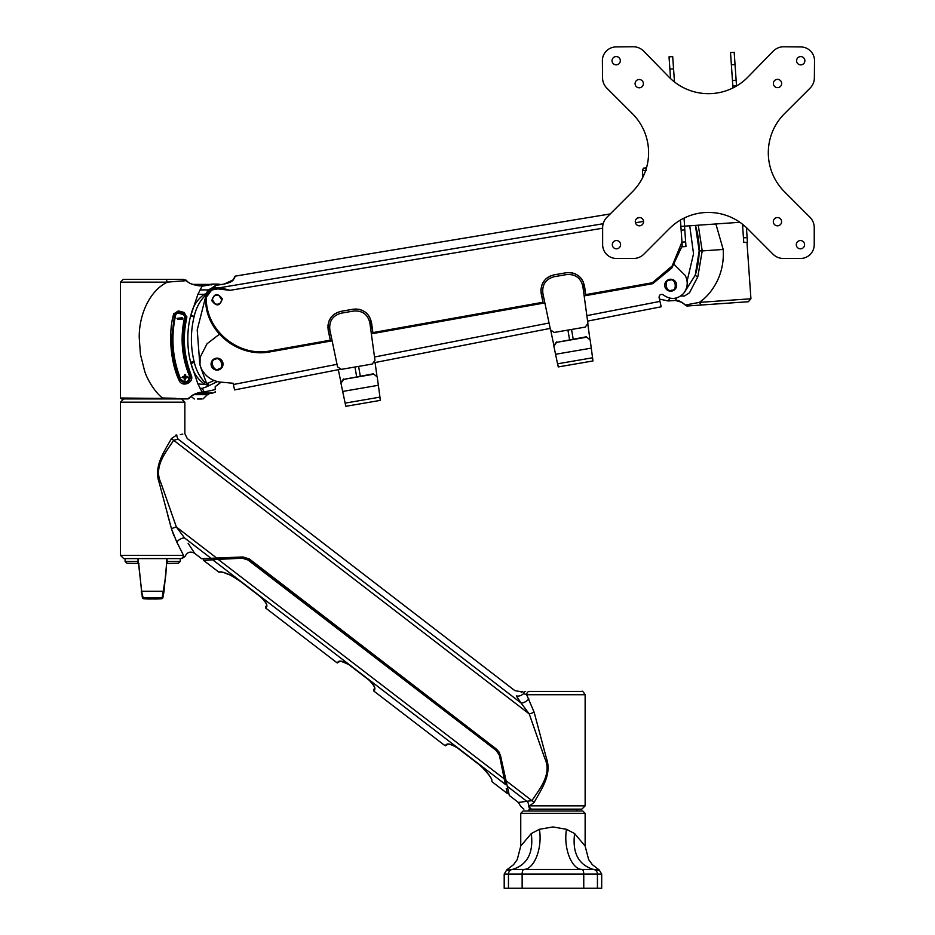 <?xml version="1.0" encoding="UTF-8"?>
<svg xmlns="http://www.w3.org/2000/svg" width="935" height="935" viewBox="0 0 935 935"><rect width="100%" height="100%" fill="white"/><g stroke="black" fill="none" stroke-linecap="round" stroke-linejoin="round"><path stroke-width="1.4" d="M520.748 813.321L523.086 810.984L582.809 810.984L585.135 813.321L520.748 813.321L520.748 846.07L531.29 833.564L539.401 829.31L552.947 826.937L566.493 829.31L574.604 833.564L585.135 846.07L588.629 859.534L592.346 864.676L599.148 869.924L601.696 874.085L597.43 874.085L597.43 888.25L601.696 888.25L601.696 874.085M552.947 810.984L529.035 810.984L529.035 809.149L576.86 809.149L576.86 810.984M595.174 870.053C601.076 870.111 600.551 869.912 593.596 869.468L512.298 869.468C505.344 869.912 504.818 870.111 510.72 870.053M574.604 833.564C572.208 852.965 578.543 864.933 593.596 869.468A4.675 4.535 -90 0 1 597.43 874.085L504.199 874.085L504.199 888.25L597.43 888.25M531.29 833.564C533.663 852.965 527.328 864.933 512.298 869.468A4.675 4.535 90 0 0 508.465 874.085L508.465 888.25M539.401 829.31C542.604 848.01 534.329 869.34 523.845 869.433A4.675 1.858 90 0 0 522.139 874.085L522.139 888.25M566.493 829.31C563.279 848.01 571.554 869.34 582.049 869.433A4.675 1.858 -90 0 1 583.756 874.085L583.756 888.25M138.696 563.326L141.594 591.352L143.149 597.874L162.176 597.874L165.811 575.142L166.804 558.604L167.248 561.467L180.221 561.444L178.421 563.244L167.038 563.443M180.221 561.444A115.998 115.998 0 0 0 180.256 558.604L180.361 558.604C182.454 558.604 182.454 558.604 180.361 558.604L123.736 558.604L137.994 558.604L138.076 561.467L134.593 561.456M516.319 695.921C513.747 688.534 513.747 688.534 516.319 695.921L521.052 702.991L516.319 695.921A6.077 4.056 -30.9 0 0 523.565 693.583C519.135 690.696 519.135 690.696 523.565 693.583L526.674 694.728L585.135 694.728C583.171 691.655 582.073 690.568 581.874 691.456L529.35 691.456A3.272 2.665 90 0 0 526.674 694.728L534.13 712.166L546.402 758.227C552.293 774.554 541.201 789.526 534.13 802.394L529.549 805.876L585.135 805.876L581.874 809.149L531.255 809.149A3.272 2.454 -90 0 1 528.801 805.912C518.06 806.461 518.06 806.461 528.801 805.912L529.549 805.876A3.272 2.373 90 0 0 531.933 809.149M181.589 398.918L184.861 402.179L120.475 402.179L120.475 555.343L183.494 555.343C185.621 556.594 185.621 556.594 183.494 555.343L176.797 542.101L171.479 528.778L159.207 482.694C153.328 466.425 164.396 451.43 171.479 438.55L176.797 434.962C187.479 433.384 187.479 433.384 176.797 434.962L175.383 435.242M182.781 434.132L180.303 434.565M167.797 515.407L170.86 526.534M188.087 543.212L194.632 553.31L201.644 558.698L242.96 556.956L249.364 558.978L496.812 749.403L500.4 755.071L509.294 795.451L518.376 802.44L531.933 800.64C539.635 788.848 552.316 774.227 544.731 758.203L529.233 713.931L521.052 702.991L178.153 439.123C190.144 438.41 190.144 438.41 178.153 439.123L173.676 440.303C165.963 452.084 153.282 466.787 160.878 482.74L176.376 527.024A6.077 1.309 162.1 0 0 171.479 528.778L173.898 535.813M216.71 558.066L176.376 527.024L184.557 537.952A6.077 3.121 148.1 0 0 176.797 542.101L178.83 546.017M180.794 549.897L182.313 552.924M192.75 550.364L190.588 547.022M522.782 691.456L520.339 691.608L521.952 692.367M525.61 691.456C519.802 691.456 519.802 691.456 525.61 691.456A3.272 2.186 -90 0 0 523.565 693.583M529.549 805.876L528.801 805.912A6.077 4.546 -93.7 0 0 527.457 801.821L507.284 786.3M506.057 780.725L531.933 800.64A6.077 2.209 -147.2 0 1 534.13 802.394M528.801 698.842A6.077 3.121 -31.9 0 1 521.052 702.991M171.479 438.55A6.077 2.209 -147.2 0 0 173.676 440.303L529.233 713.931A6.077 1.309 162.1 0 0 534.13 712.166M178.153 439.123A6.077 4.546 86.3 0 1 176.797 434.962M183.494 555.343A3.272 3.132 90 0 1 180.361 558.604M203.666 560.474A0.935 0.935 0 0 1 204.192 558.803L242.948 557.108L249.259 559.118L242.948 557.108L215.377 558.312C203.947 558.814 203.947 558.814 215.377 558.312C203.947 558.814 203.947 558.814 215.377 558.312L218.346 558.183L218.171 559.387L203.666 560.474L218.661 571.986L221.011 571.858A0.935 0.865 87.5 0 0 221.595 572.08L219.269 572.173A0.935 0.935 0 0 1 218.661 571.986M221.011 571.858C226.328 572.781 232.792 575.902 240.365 581.231L261.157 597.173C265.762 601.684 267.597 604.922 266.662 606.885A0.935 0.9 -142.5 0 1 266.452 605.611L266.452 605.623C267.165 604.583 265.376 601.801 261.075 597.278L240.295 581.336C226.702 572.337 229.706 575.364 224.377 572.746L221.595 572.08M266.662 606.885L265.727 608.101L337.219 662.962L338.154 661.746C339.802 660.32 343.402 661.255 348.954 664.551L369.15 680.049C373.766 684.549 375.601 687.786 374.654 689.761A0.935 0.9 -142.5 0 1 374.456 688.487L374.129 688.92M491.272 778.364L489.566 775.886C485.335 770.358 481.361 766.221 477.656 763.474L456.876 747.521C451.36 744.529 448.216 743.524 447.433 744.482L447.444 744.47A0.935 0.9 -142.5 0 1 446.147 744.622C447.807 743.196 451.406 744.131 456.958 747.427L477.738 763.369C484.844 769.306 489.531 774.729 491.798 779.65L491.939 781.403M506.244 788.532L507.284 793.453L492.289 781.94M506.747 783.869A0.935 0.69 -12.5 0 1 505.379 784.395C507.892 796.339 507.892 796.339 505.379 784.395L499.465 755.527L496.263 750.489L248.009 560.007L242.329 558.218L218.171 559.387L504.573 779.159L505.636 778.797M347.458 634.479L249.259 559.118L248.009 560.007M447.433 744.482L445.224 745.826L446.147 744.622M338.154 661.746A0.935 0.9 37.5 0 0 339.428 661.606L337.219 662.962M242.329 558.218L242.399 557.131L248.675 559.142L496.917 749.636L499.524 752.64M213.355 558.405A0.935 0.69 87.5 0 0 212.911 559.983L505.379 784.395M496.882 749.461L496.263 750.489M500.482 755.176L499.465 755.527M171.07 561.456L167.248 561.467L167.435 563.256C181.904 563.232 181.904 563.232 167.435 563.256L166.418 563.337M125.068 558.604A115.998 115.998 0 0 0 125.103 561.444L138.076 561.467L137.889 563.256C123.42 563.232 123.42 563.232 137.889 563.256L138.333 561.456M163.613 593.713L162.012 598.692A111.475 111.475 0 0 1 155.888 599.031L153.41 598.996A0.923 0.795 -86.6 0 0 153.41 598.996L153.352 598.996A0.923 0.795 -86.6 0 0 153.387 598.996M149.857 599.043L149.448 599.031A111.475 111.475 0 0 1 143.312 598.692L148.642 598.996L149.471 598.084M152.639 598.949L151.914 598.996A0.923 0.795 86.6 0 0 151.973 598.996L152.662 598.961M142.377 597.36L142.33 597.138A0.923 0.912 -10.7 0 0 143.149 597.874L143.184 598.026A0.923 0.912 169.3 0 1 142.354 597.278L137.994 558.604M138.532 558.604L152.662 558.604M166.804 558.604L166.629 563.326M141.606 593.117L141.302 591.282L164.022 591.282L167.073 558.604M166.395 563.337L167.318 563.279M163.111 596.565L162.935 597.442M163.415 594.894L163.695 593.246M162.842 597.944L162.012 598.692L162.176 597.874A0.923 0.912 10.7 0 0 162.994 597.138M143.184 598.026L146.795 598.61C143.838 598.575 142.365 598.131 142.354 597.278M142.108 595.934L142.214 596.553M137.889 563.256L138.918 563.337M163.473 594.578L164.011 591.387M142.4 597.43L142.225 596.565M152.23 598.926A0.923 0.795 86.6 0 1 151.973 598.996L148.642 598.996M142.763 597.909L143.312 598.692L142.681 598.365M182.056 377.366L182.792 376.63L182.068 377.459L184.265 378.102L185.001 380.311L185.738 378.102L187.947 377.366L185.738 376.63L185.703 374.947L184.265 375.157L184.265 376.63L182.056 377.366L184.616 376.91L184.616 375.075L185.703 374.947L185.001 374.421L184.616 375.075M180.654 319.232L182.863 318.718L182.15 317.771L177.019 318.344L177.744 319.232L182.15 319.232L182.863 318.718L182.138 318.18L177.019 318.344M177.954 313.108L183.517 314.569L184.756 316.661C180.093 337.079 181.612 356.761 189.338 375.718C188.765 382.497 185.89 383.666 180.712 379.259C172.391 358.444 170.754 336.822 175.815 314.394L178.047 312.734L175.815 314.394M177.744 319.232L177.007 318.496L177.744 319.232L182.863 318.718M182.068 377.459L184.616 377.658L184.265 379.575L184.99 379.867L185.352 377.658L187.199 377.658L187.923 377.167L187.21 376.63L187.549 377.167M184.616 376.91L184.265 375.157L184.99 374.701M185.738 376.63L185.34 374.958M184.756 316.661L183.646 314.102L178.071 312.641L175.348 314.347C170.299 336.822 171.935 358.479 180.245 379.306L180.712 379.259M175.242 314.324A106.368 106.368 0 0 0 180.21 379.329C184.709 383.993 188.005 383.28 190.144 377.191L189.338 375.718M180.21 379.329L180.245 379.306A5.178 5.178 0 0 0 186.965 382.17A5.178 5.178 0 0 0 189.805 375.414L189.758 375.426C182.08 356.621 180.56 337.091 185.2 316.836L183.517 314.569M185.352 376.91L187.199 376.91M185.294 316.86A96.001 96.001 0 0 0 183.985 323.358L183.786 324.316A96.048 96.048 0 0 0 188.251 371.499L188.636 372.41A96.001 96.001 0 0 0 189.805 375.414M223.033 364.112A5.984 5.984 0 0 1 219.117 369.734A5.984 5.984 0 0 1 211.076 364.136A5.984 5.984 0 0 1 214.98 358.514A5.984 5.984 0 0 1 223.033 364.112M211.076 285.023L211.754 284.135L202.205 285.759C198.769 286.461 188.286 283.866 186.673 280.699L183.085 279.331L123.268 279.331L166.103 279.331L123.268 279.331L166.103 279.331L167.388 282.136C149.238 290.832 138.953 315.446 139.233 337.418L140.437 354.353L144.528 370.669C147.274 379.996 155.397 392.63 162.468 397.994L176.072 398.322M191.172 375.087L190.296 375.216L190.682 377.366C188.157 383.806 184.499 384.53 179.73 379.517C174.319 366.73 171.584 353.255 171.537 339.125L174.646 313.938L178.071 311.951L183.996 313.541L184.265 312.489L186.801 317.421C184.429 328.933 183.751 338.973 184.733 347.504C185.434 356.317 187.584 365.515 191.172 375.087C194.76 382.695 181.799 388.095 178.994 380.089C170.38 362.231 168.171 332.311 173.7 313.903L178.34 310.911L184.265 312.489M178.34 310.911L178.316 312.232L174.915 314.253L171.982 339.125C172.005 353.079 174.646 366.52 179.894 379.458C184.511 384.484 188.052 383.782 190.53 377.366L190.296 375.216C185.785 363.738 183.505 351.712 183.459 339.125L186.007 316.836L183.015 339.125C183.038 351.642 185.41 363.692 190.109 375.286M216.184 304.261L215.097 303.91L212.455 299.749C212.724 296.956 214.255 295.413 217.049 295.144L219 295.577L221.653 299.738C220.976 303.489 218.79 304.88 215.097 303.91L212.455 299.749C213.122 295.986 215.307 294.595 219 295.577L220.894 297.213M220.929 297.272L221.431 298.347M221.49 298.522L221.642 299.516M193.615 394.675L208.774 394.675L208.774 393.121L197.227 393.121M206.086 285.315L195.847 285.315M209.311 284.392L192.645 284.392L210.153 284.532M203.257 284.392L194.071 284.392M188.812 398.006L188.625 398.707L188.812 398.006L188.625 398.707L188.812 398.006L188.625 398.707L120.475 397.994L121.386 398.918L188.075 398.918M185.364 398.614A0.923 0.76 90 0 1 184.814 398.918L166.336 398.918M188.625 398.707C191.64 394.85 196.198 392.782 202.287 392.49L197.904 383.911L191.044 363.621L194.293 362.277L193.989 361.097C190.53 346.406 190.53 331.761 193.989 317.14L194.176 316.416C196.023 308.223 199.611 301.35 204.94 295.811L206.541 295.016M217.049 285.14L217.049 284.1L211.988 284.1L202.276 285.783C194.305 285.537 189.057 283.796 186.532 280.57L167.388 282.136L120.475 282.136L167.388 282.136M202.276 285.783L197.904 294.315L190.693 315.855C186.801 329.389 186.93 348.977 190.693 362.371L191.044 363.621C193.066 372.27 197.46 379.026 204.239 383.911L204.929 382.427C199.693 376.98 196.14 370.272 194.293 362.277M186.86 281.318L186.532 280.57L186.86 281.318L186.532 280.57L182.757 281.026M202.287 392.49L202.042 391.613L202.287 392.49L204.414 392.688C214.512 393.448 214.512 393.448 204.414 392.688L204.216 392.665M204.414 392.688L202.334 388.329L206.448 386.845L208.4 384.788L197.904 383.911M213.753 284.1L202.018 286.239M194.176 316.416L190.927 315.095C192.89 306.294 197.332 299.364 204.251 294.315L206.541 293.45M173.781 313.587L174.915 314.253M178.994 380.089L179.894 379.458M186.918 316.907L186.007 316.836L183.996 313.541L178.316 312.232M204.087 391.987L215.214 389.591C215.214 393.062 215.214 393.062 215.214 389.591L215.214 386.623L220.905 382.24L216.897 385.594M215.214 391.438L215.214 392.209L212.105 393.226L207.301 393.004M217.049 284.1A15.638 15.638 0 0 1 220.73 284.544M197.904 294.315L204.251 294.315L204.94 295.811M206.53 384.788L206.53 383.21L204.929 382.427M206.448 386.845L217.458 381.609M213.94 380.451L208.166 383.21L208.4 384.788M185.621 316.965L183.646 313.657M221.49 300.93L221.151 301.83M221.081 301.947L220.508 302.765M220.38 302.905L219.631 303.548M219.515 303.618L218.626 304.062M218.451 304.12L217.481 304.319M217.352 304.331L216.324 304.284M196.467 394.675L194.971 394.675M200.838 394.675L202.334 394.675M197.449 399L199.751 399M207.371 394.675L202.942 399M201.726 399L197.565 399M583.662 292.234L587.916 323.463L585.228 327.11L554.233 332.439L550.481 329.903L542.873 293.368C541.973 284.614 545.76 279.062 554.221 276.702L566.61 274.574C575.387 273.978 580.81 277.952 582.879 286.484L583.662 292.234M553.742 344.828L550.844 330.861M589.821 338.622L587.893 324.48M586.374 337.243L556.535 342.374L553.882 346.231L555.554 354.283L591.271 348.136L590.16 339.989L586.303 336.799L590.149 339.884M586.303 336.799L556.535 342.374M553.8 345.798L556.454 341.941M591.271 348.136L592.568 357.778L557.564 363.808C558.464 367.969 558.499 367.958 557.669 363.785M555.554 354.283L557.564 363.808M592.568 357.778C593.106 362.009 593.07 362.009 592.451 357.801M573.19 339.054L571.542 329.471M569.567 339.685L567.919 330.09M370.681 328.875L374.97 360.396L372.282 364.042L341.298 369.372L337.547 366.836L329.845 329.833C328.945 321.114 332.72 315.551 341.193 313.178L353.605 311.039C362.371 310.443 367.794 314.405 369.874 322.949L370.681 328.875M340.831 381.796L338.318 369.687M376.875 375.601L375.087 362.523M373.451 374.257L343.624 379.388L340.971 383.245L342.677 391.438L378.359 385.29L377.226 376.957L373.381 373.813L377.226 376.899M373.381 373.813L343.624 379.388M340.889 382.801L343.542 378.944M378.359 385.29L379.949 397.13L345.132 403.125C346.055 407.38 346.102 407.368 345.249 403.102M342.677 391.438L345.132 403.125M379.949 397.13C380.498 401.454 380.463 401.454 379.832 397.153M360.267 376.069L358.608 366.391M356.644 376.7L354.984 367.023M682.223 245.8L671.821 268.029L652.794 283.632A0.935 0.935 63.5 0 1 652.537 283.714L585.824 295.6L584.55 286.262C582.213 276.596 576.077 272.097 566.119 272.763L554.069 274.832C544.486 277.508 540.196 283.808 541.213 293.719L543.188 303.197L373.018 333.526L371.546 322.739C369.196 313.061 363.06 308.562 353.103 309.228L341.065 311.308C331.469 313.973 327.18 320.273 328.197 330.195L330.476 341.111L270.566 351.782C241.335 357.813 210.328 335.91 206.097 306.528L205.525 297.108L207.675 290.902A17.017 17.017 0 0 0 205.653 296.313A9.35 9.21 -169.3 0 1 211.322 289.488L218.065 288.109L230.057 290.329L217.972 288.927L212.736 289.792L211.427 290.388L206.448 297.131L206.319 300.345C207.254 331.738 239.489 357.357 270.414 350.859L330.277 340.188L330.476 341.111L332.124 340.819M211.801 300.649C216.464 306.82 219.97 306.212 222.308 298.838C217.633 292.667 214.138 293.263 211.801 300.649M652.537 283.714L652.373 282.744L672.148 265.984L681.966 242.048M329.272 260.526L610.263 213.928L235.433 276.094L233.446 279.67C232.336 281.482 229.204 282.954 224.061 284.076L215.658 285.432L214.115 287.922L220.076 287.664L230.057 290.329L602.643 228.222M540.886 290.563L543.188 303.197L544.86 302.905M584.153 295.904L585.824 295.6L583.23 281.739M371.359 333.818L373.018 333.526L370.19 318.169M327.869 327.028L330.277 340.188M218.883 289.02L218.977 288.202A4.675 2.337 98.4 0 0 220.076 287.664L603.168 223.722M206.986 292.223A9.35 8.018 -154.8 0 1 214.115 287.922L211.322 289.488A4.675 2.419 62.6 0 0 211.462 289.453L211.836 290.189M215.658 285.432L207.675 290.902A17.017 17.017 0 0 0 205.653 296.313M206.448 297.131L205.525 297.108L211.053 289.651L211.427 290.388M217.972 288.927L218.065 288.109M212.736 289.792L212.362 289.044M233.446 279.67A0.935 0.877 -150.7 0 0 232.78 280.103L232.78 280.103A0.935 0.877 29.3 0 0 232.768 280.103L232.78 280.103A0.935 0.877 -150.7 0 0 232.768 280.103L235.433 276.094A0.935 0.935 168.9 0 0 234.662 277.181L232.78 280.103L224.061 284.076L215.646 285.362L207.675 290.902M205.525 297.108A17.017 17.017 0 0 0 205.396 300.509A17.017 17.017 0 0 1 205.525 297.108M652.794 283.632L652.373 282.744L585.696 294.642M369.454 316.755L367.572 314.207M366.415 313.061L365.211 312.08M365.188 312.068L362.476 310.467M362.441 310.455L359.472 309.427M359.414 309.415L357.906 309.146M356.293 309.006L353.103 309.228M341.065 311.308L336.553 312.793M335.151 313.599L332.696 315.551M331.551 316.778L329.12 320.775M329.097 320.822L327.94 325.38M582.458 280.278L580.577 277.73M579.431 276.585L578.251 275.638M578.192 275.591L575.563 274.037M575.399 273.955L572.489 272.962M572.43 272.95L570.946 272.681M569.286 272.541L566.119 272.763M554.069 274.832L549.628 276.304M548.144 277.146L545.701 279.086M544.567 280.313L542.125 284.322M542.113 284.357L540.921 289.336M340.071 369.348L234.58 389.907L233.072 383.245L219.316 381.994C211.24 380.428 205.256 376.034 201.352 368.787L199.996 365.036L200.125 357.287L207.056 343.741L219.491 334.192M233.072 383.245L233.364 384.519L337.021 364.323M374.514 357.018L549.044 323.007M586.853 315.644L659.958 301.397L661.185 306.785L587.589 321.114M674.287 264.593L685.25 275.486C688.347 281.856 687.774 287.875 683.52 293.532C677.185 299.574 670.465 300.03 663.359 294.911C660.776 293.789 659.35 294.63 659.058 297.423L659.958 301.397M374.444 362.651L550.166 328.407M664.727 285.619A5.984 5.984 0 0 1 669.647 279.32A5.984 5.984 0 0 1 676.648 284.789A5.984 5.984 0 0 1 671.727 291.089A5.984 5.984 0 0 1 664.727 285.619M715.883 223.968L723.199 249.458C723.912 260.491 721.984 270.905 717.402 280.71C712.599 290.236 706.591 297.459 699.38 302.379L703.845 298.861M698.27 225.195L702.208 250.919L723.199 249.458M701.227 305.02L748.374 301.725L687.552 305.979L701.25 305.02L699.38 302.379L685.297 305.044C682.351 302.145 679.067 300.614 675.444 300.462L676.683 297.985M680.306 296.068L684.572 295.963L689.492 292.795L697.849 276.666L702.208 250.919L699.181 250.884L695.231 275.217A3.132 0.584 17.9 0 0 697.849 276.666M684.432 292.328L695.231 275.217A82.876 82.876 0 0 0 695.406 225.393L699.181 250.884M685.297 305.044A2.758 2.758 -94 0 0 687.552 305.979L685.297 305.044C681.101 301.713 678.378 300.205 677.127 300.532M675.666 300.451L668.104 300.965L669.986 298.265M687.108 281.108L693.536 253.759L689.738 225.791M669.928 298.347L669.402 299.095M669.355 299.165L668.315 300.661M663.383 294.934L662.389 294.361M646.529 167.692L644.332 168.113L646.33 168.382M642.894 177.147L642.438 170.567L646.412 170.626M644.344 168.277A2.337 2.314 -4 0 0 642.45 170.719A2.337 2.314 176 0 1 644.344 168.277M674.474 81.964L672.697 56.603L669.028 56.86L670.547 78.587M739.901 222.285L680.879 226.41L680.435 220.076M684.537 226.153L685.963 246.536L682.293 246.793L680.879 226.41M742.495 224.201L743.769 242.504L747.439 242.247L746.422 227.579M735.039 64.538L734.174 52.302L730.515 52.559L731.369 64.795L735.039 64.538L736.535 85.997M732.982 87.925L731.369 64.795M612.32 244.97A4.137 4.137 0 0 0 616.738 248.803A4.137 4.137 0 0 0 620.571 244.386A4.137 4.137 0 0 0 616.153 240.552A4.137 4.137 0 0 0 612.32 244.97M635.309 221.969A4.137 4.137 0 0 0 639.727 225.802A4.137 4.137 0 0 0 643.56 221.385A4.137 4.137 0 0 0 639.143 217.551A4.137 4.137 0 0 0 635.309 221.969M796.304 244.982A4.137 4.137 0 0 0 800.722 248.815A4.137 4.137 0 0 0 804.567 244.409A4.137 4.137 0 0 0 800.15 240.564A4.137 4.137 0 0 0 796.304 244.982M773.327 221.969A4.137 4.137 0 0 0 777.745 225.814A4.137 4.137 0 0 0 781.59 221.396A4.137 4.137 0 0 0 777.172 217.551A4.137 4.137 0 0 0 773.327 221.969M796.608 61.02A4.137 4.137 0 0 0 801.026 64.866A4.137 4.137 0 0 0 804.86 60.448A4.137 4.137 0 0 0 800.442 56.603A4.137 4.137 0 0 0 796.608 61.02M773.385 83.788A4.137 4.137 0 0 0 777.803 87.633A4.137 4.137 0 0 0 781.648 83.215A4.137 4.137 0 0 0 777.23 79.37A4.137 4.137 0 0 0 773.385 83.788M635.099 83.94A4.137 4.137 0 0 0 639.517 87.785A4.137 4.137 0 0 0 643.362 83.367A4.137 4.137 0 0 0 638.944 79.522A4.137 4.137 0 0 0 635.099 83.94M612.051 60.997A4.137 4.137 0 0 0 616.469 64.842A4.137 4.137 0 0 0 620.314 60.424A4.137 4.137 0 0 0 615.896 56.579A4.137 4.137 0 0 0 612.051 60.997M632.399 113.649A55.188 55.188 0 0 1 632.457 191.71L606.955 217.236A14.715 14.715 0 0 0 602.643 227.649L602.643 244.678A13.803 13.803 0 0 0 616.446 258.469L633.486 258.469A14.715 14.715 0 0 0 643.888 254.156L669.39 228.619A55.188 55.188 0 0 1 747.486 228.631L772.988 254.156A14.715 14.715 0 0 0 783.39 258.481L800.43 258.492A13.803 13.803 0 0 0 814.233 244.701L814.245 227.661A14.715 14.715 0 0 0 809.944 217.259L784.442 191.722A55.188 55.188 0 0 1 784.512 113.661L810.049 88.17A14.715 14.715 0 0 0 814.373 77.897L814.525 60.857A13.803 13.803 0 0 0 800.874 46.937L783.834 46.773A14.715 14.715 0 0 0 773.163 51.203L747.953 77.032A55.188 55.188 0 0 1 668.957 77.021L643.759 51.191A14.715 14.715 0 0 0 633.077 46.75L616.048 46.914A13.803 13.803 0 0 0 602.385 60.845L602.549 77.874A14.715 14.715 0 0 0 606.862 88.147L632.399 113.649M211.006 558.3L184.557 537.952M374.654 689.761L373.731 690.977L373.556 689.656M153.293 598.996A0.923 0.795 -86.6 0 0 153.352 598.996L155.888 599.031M183.646 314.102L178.071 312.641M215.295 359.379C220.309 355.616 225.066 368.483 218.802 368.869C213.788 372.644 209.043 359.776 215.295 359.379M219.117 369.734A5.984 5.984 0 0 1 211.076 364.136A5.984 5.984 0 0 1 214.98 358.514M162.468 397.994L162.176 398.918M200.043 289.908L208.33 289.908M190.693 362.371A3.682 0.584 -15.6 0 0 193.989 361.097M193.989 317.14A3.682 0.584 -164.3 0 0 190.693 315.855M200.043 388.329L202.334 388.329M205.49 297.353L197.215 329.926L199.786 363.914M200.616 367.104L206.53 383.21L208.166 383.21M372.89 332.591L542.99 302.25M637.553 217.984L640.019 217.575M635.438 222.764L643.56 221.408M206.319 300.345L205.396 300.509M270.414 350.859L270.566 351.782M671.564 290.189C665.965 293.006 663.581 279.495 669.811 280.219C675.409 277.403 677.793 290.914 671.564 290.189M699.38 302.379L750.934 298.779L748.374 301.725M669.647 279.32A5.984 5.984 0 0 1 676.648 284.789A5.984 5.984 0 0 1 671.727 291.089M684.046 218.124L684.607 226.153M673.551 68.828L669.892 69.085M684.806 229.905L681.136 230.162M685.647 241.896L681.977 242.153M743.454 237.864L747.123 237.607M742.612 225.873L744.377 225.744M732.841 85.938L736.511 85.693M732.456 80.468L736.125 80.211M585.135 813.321L585.135 846.07M520.748 846.081L517.277 859.51L513.56 864.665L506.747 869.924L504.199 874.085M120.475 555.343L123.736 558.604M184.861 402.179L184.861 433.688L187.222 438.503L514.834 690.614L520.339 691.608M585.135 694.728L585.135 805.876M518.376 802.44L520.69 806.356L523.916 809.149M194.632 553.31C190.436 551.042 187.269 552.036 185.13 556.313L182.009 558.604M120.475 402.179L123.736 398.918M445.224 745.826L373.731 690.977M265.727 608.101L265.552 606.792M339.44 661.594L339.428 661.618C338.973 660.449 342.117 661.454 348.872 664.645L369.08 680.154C373.369 684.677 375.169 687.459 374.456 688.499M507.284 793.453L508.757 792.506M125.103 561.444L126.915 563.244L138.286 563.443M120.475 397.994L120.475 282.136L123.268 279.331M194.281 399L191.067 396.428L188.765 398.614C190.191 396.078 198.781 391.438 202.229 392.513L211.848 393.249L210.959 392.349M186.673 280.699L185.808 279.939L186.24 280.722M211.988 284.1L211.1 284.298M592.942 360.957L558.265 366.929M380.335 400.379L345.856 406.316M226.036 283.597L226.96 283.34M234.778 276.55L235.433 276.094M746.983 242.282L750.934 298.779M675.444 300.462L681.942 302.332M668.104 300.965L659.432 299.048M644.332 168.113C643.818 167.634 643.187 168.452 642.438 170.567M685.963 246.536L682.293 246.793M743.781 242.504L747.439 242.247"/></g></svg>
